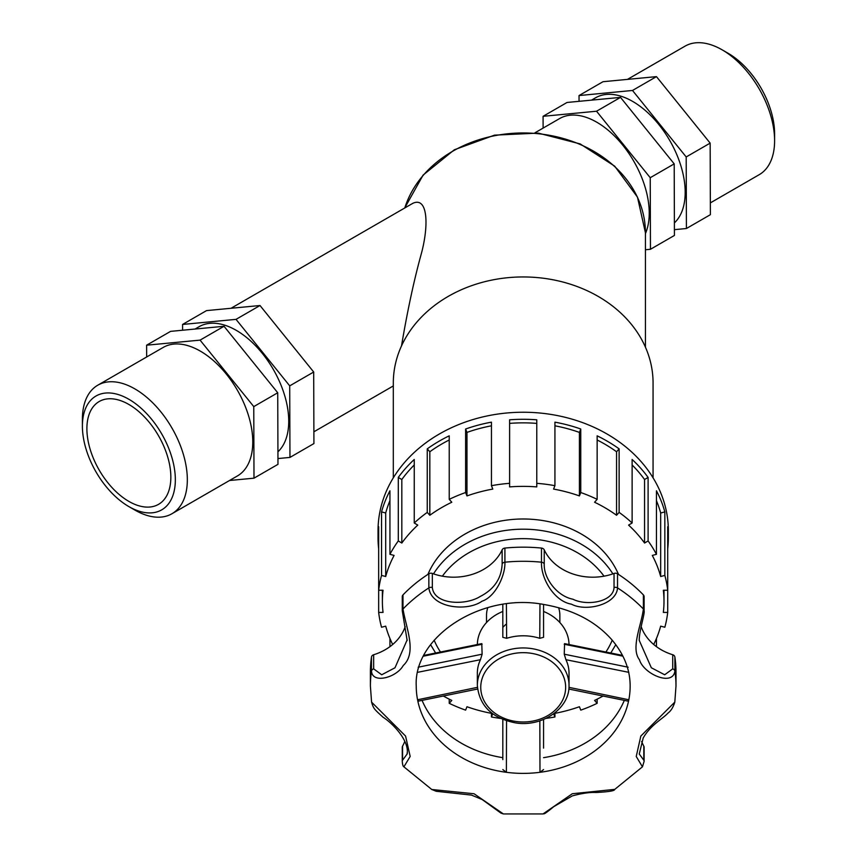 <?xml version="1.0" encoding="UTF-8"?>
<svg xmlns="http://www.w3.org/2000/svg" width="857" height="857" viewBox="0 0 857 857"><rect width="100%" height="100%" fill="white"/><g stroke="black" fill="none" stroke-linecap="round" stroke-linejoin="round"><path stroke-width="1.29" d="M404.793 207.951A122.24 99.808 0 0 1 538.517 133.756A122.24 99.808 0 0 1 645.428 232.783L645.428 347.16M401.505 345.939C407.471 310.48 414.177 279.403 421.601 252.697C429.1 224.009 427.493 196.392 412.785 203.345L231.015 308.284M618.508 574.426A100.847 82.336 180 0 0 523.188 518.988A100.847 82.336 180 0 0 427.879 574.426M559.867 622.525L559.867 615.444A36.669 29.941 180 0 0 558.603 607.667M487.783 607.667A36.669 29.941 180 0 0 486.519 615.444L486.519 622.525M653.698 644.485A140.805 114.967 180 0 0 660.672 626.146L664.839 627.249A145.154 118.523 180 0 0 667.71 612.423L663.339 612.423A140.805 114.967 180 0 0 663.993 601.335A140.805 114.967 180 0 0 663.339 590.237L667.71 590.237L667.71 612.423M656.441 638.476L656.441 646.66M597.147 699.162L597.147 703.318L594.576 700.426A140.805 114.967 180 0 0 603.124 695.98M554.083 713.495A140.805 114.967 180 0 0 579.418 706.736L580.767 710.132A145.154 118.523 180 0 0 597.147 703.318M554.929 713.335L554.929 716.988L553.665 713.806M443.262 695.98A140.805 114.967 180 0 0 451.8 700.426L449.229 703.318A145.154 118.523 180 0 0 465.619 710.132L466.969 706.736A140.805 114.967 180 0 0 492.293 713.495M492.711 713.806L491.447 716.988L491.447 713.335M449.229 703.318L449.229 699.162M378.665 548.909A145.154 118.523 -0 0 1 378.033 537.81A145.154 118.523 -0 0 1 378.665 526.723L378.665 590.237L383.047 590.237A140.805 114.967 180 0 0 382.383 601.335A140.805 114.967 180 0 0 383.047 612.423L378.665 612.423A145.154 118.523 180 0 0 381.547 627.249L385.704 626.146A140.805 114.967 180 0 0 392.688 644.485M389.935 646.66L389.935 638.476M378.665 612.423L378.665 590.237A145.154 118.523 180 0 1 381.547 575.411L381.547 511.897A145.154 118.523 -0 0 1 389.935 490.804L389.935 554.318L394.102 555.422A140.805 114.967 180 0 0 385.704 576.515L385.704 513L381.547 511.897M389.935 500.67A140.805 114.967 180 0 0 385.704 513M385.704 576.515L381.547 575.411M417.788 525.095A140.805 114.967 180 0 0 401.826 543.038L401.826 479.524L398.291 477.424A145.154 118.523 -0 0 1 414.252 459.481L414.252 522.995L417.788 525.095M414.252 464.976A140.805 114.967 180 0 0 401.826 479.524M401.826 543.038L398.291 540.938L398.291 477.424M451.8 502.234A140.805 114.967 180 0 0 429.828 515.271L429.828 451.757L427.257 448.864A145.154 118.523 -0 0 1 449.229 435.827L449.229 499.352L451.8 502.234M449.229 439.984A140.805 114.967 180 0 0 429.828 451.757M429.828 515.271L427.257 512.39L427.257 448.864M492.796 489.079A140.805 114.967 180 0 0 466.969 495.924L466.969 432.41L465.619 429.014A145.154 118.523 -0 0 1 491.447 422.158L491.447 485.683L492.796 489.079M491.447 425.811A140.805 114.967 180 0 0 466.969 432.41M466.969 495.924L465.619 492.529L465.619 429.014M536.771 486.905A140.805 114.967 180 0 0 509.604 486.905L509.604 419.812A145.154 118.523 -0 0 1 536.771 419.812L536.771 486.905M536.771 423.39A140.805 114.967 180 0 0 509.604 423.39M579.418 495.924A140.805 114.967 180 0 0 553.579 489.079L554.929 485.683L554.929 422.158A145.154 118.523 -0 0 1 580.767 429.014L580.767 492.529L579.418 495.924L579.418 432.41A140.805 114.967 180 0 0 554.929 425.811M580.767 429.014L579.418 432.41M616.558 515.271A140.805 114.967 180 0 0 594.576 502.234L597.147 499.352L597.147 435.827A145.154 118.523 -0 0 1 619.129 448.864L619.129 512.39L616.558 515.271L616.558 451.757A140.805 114.967 180 0 0 597.147 439.984M619.129 448.864L616.558 451.757M644.56 543.038A140.805 114.967 180 0 0 628.588 525.095L632.123 522.995L632.123 459.481A145.154 118.523 -0 0 1 648.096 477.424L648.096 540.938L644.56 543.038L644.56 479.524A140.805 114.967 180 0 0 632.123 464.976M648.096 477.424L644.56 479.524M660.672 576.515A140.805 114.967 180 0 0 652.284 555.422L656.441 554.318L656.441 490.804A145.154 118.523 -0 0 1 664.839 511.897L664.839 575.411L660.672 576.515L660.672 513A140.805 114.967 180 0 0 656.441 500.67M664.839 511.897L660.672 513M664.839 575.411A145.154 118.523 180 0 1 667.71 590.237L667.71 526.723A145.154 118.523 -0 0 1 668.353 537.81L668.353 530.762A145.154 118.523 180 0 0 523.188 412.238A145.154 118.523 180 0 0 378.033 530.762L378.033 537.81M668.353 537.81A145.154 118.523 -0 0 1 667.71 548.909M546.016 718.38A145.154 118.523 180 0 0 554.929 716.988M491.447 716.988A145.154 118.523 180 0 0 500.37 718.38M398.291 540.938A145.154 118.523 180 0 0 389.935 554.318M427.257 512.39A145.154 118.523 180 0 0 414.252 522.995M465.619 492.529A145.154 118.523 180 0 0 449.229 499.352M509.604 483.327A145.154 118.523 180 0 0 491.447 485.683M554.929 485.683A145.154 118.523 180 0 0 536.771 483.327M597.147 499.352A145.154 118.523 180 0 0 580.767 492.529M632.123 522.995A145.154 118.523 180 0 0 619.129 512.39M656.441 554.318A145.154 118.523 180 0 0 648.096 540.938M402.994 594.908A3.396 2.775 180 0 0 402.265 596.622L402.265 610.741A3.396 2.775 -0 0 1 402.994 609.027L402.994 594.908A152.803 124.758 180 0 1 428.854 573.804L428.854 587.913C431.264 608.042 467.14 611.93 481.998 601.207C495.4 596.89 505.448 575.465 504.912 562.192L504.912 548.073A3.396 2.775 180 0 0 502.138 549.851L502.138 563.96C501.495 578.464 494.157 589.316 480.124 596.536C465.34 605.845 434.081 604.678 432.346 587.57A3.396 2.775 180 0 0 428.854 587.913A152.803 124.758 180 0 0 402.994 609.027C406.229 628.481 417.134 652.755 403.219 665.546C396.523 677.608 372.313 684.175 371.488 671.127A152.803 124.758 180 0 0 370.395 686.061L371.574 702.119M407.139 639.9L395.002 667.774L381.708 674.77L373.663 668.867A3.396 2.775 180 0 0 371.488 671.127L371.488 657.019A152.803 124.758 180 0 0 370.395 671.942L370.395 686.061M373.663 668.867L373.663 654.748A3.396 2.775 180 0 0 371.488 657.019M628.192 700.48L628.824 699.773A106.954 87.328 180 0 0 630.152 686.061C630.141 669.467 623.939 653.912 611.544 639.418C595.304 621.239 572.979 609.638 544.559 604.624C481.516 592.101 413.481 636.837 416.234 686.061A106.954 87.328 180 0 0 417.563 699.773A106.954 87.328 180 0 0 506.391 772.307A106.954 87.328 180 0 0 535.989 772.757A106.954 87.328 180 0 0 539.985 772.307A106.954 87.328 180 0 0 628.824 699.773L568.973 687.346M614.812 789.361L572.315 793.732L543.027 813.936L503.359 813.936L474.071 793.753L431.778 789.501L404.043 766.94M639.236 754.085L643.211 737.952C650.645 724.872 663.479 718.22 667.914 713.153C670.935 710.935 673.227 707.261 674.802 702.108L640.822 736.077L636.237 756.463L642.45 766.822L644.11 761.37A3.396 2.775 -0 0 0 643.811 760.234L639.236 753.956M644.11 610.741L644.11 596.622A3.396 2.775 180 0 0 643.382 594.908L643.382 609.027C641.454 625.032 630.506 648.278 639.483 659.761C643.575 674.041 672.777 686.757 674.888 671.127L674.888 657.019A3.396 2.775 180 0 0 672.724 654.748L672.724 668.867L664.678 674.77L651.331 667.753L639.204 640.297C639.333 629.906 644.978 613.783 644.11 610.741A3.396 2.775 180 0 0 643.382 609.027A152.803 124.758 180 0 0 617.533 587.913L617.533 573.804A3.396 2.775 180 0 0 614.041 573.451L614.041 587.57C613.323 601.796 587.206 606.392 572.883 599.204C556.964 596.151 543.584 578.229 544.238 563.96A3.396 2.775 180 0 0 541.474 562.192C540.863 579.064 554.575 601.368 571.362 604.142C586.124 612.048 616.472 604.614 617.533 587.913A3.396 2.775 -0 0 0 614.041 587.57M402.265 761.37C402.511 764.701 403.058 766.512 403.915 766.811L410.171 756.452L405.586 736.077L371.574 702.129C373.534 708.643 373.941 708.953 383.036 717.213C392.367 723.094 409.421 740.394 407.171 753.946L402.565 760.234A3.396 2.775 180 0 0 402.265 761.37L402.265 747.261A3.396 2.775 180 0 1 402.565 746.126A51.859 42.347 180 0 0 404.761 741.434M373.663 654.748A51.859 42.347 180 0 0 405.211 626.617M432.346 587.57L432.346 573.451A3.396 2.775 180 0 0 428.854 573.804M432.346 573.451A51.859 42.347 180 0 0 502.138 549.851M544.238 563.96L544.238 549.851A3.396 2.775 180 0 0 541.474 548.073A152.803 124.758 180 0 0 504.912 548.073M544.238 549.851A51.859 42.347 180 0 0 614.041 573.451M643.382 594.908A152.803 124.758 180 0 0 617.533 573.804M641.175 626.617A51.859 42.347 180 0 0 672.724 654.748M674.802 702.119L675.991 686.061L675.991 671.942A152.803 124.758 180 0 0 674.888 657.019M641.636 741.444A51.859 42.347 180 0 0 643.811 746.126L643.811 760.234M644.11 761.37L644.11 747.261A3.396 2.775 180 0 0 643.811 746.126M422.062 700.373A106.954 87.328 180 0 0 502.813 757.674M543.563 757.674A106.954 87.328 180 0 0 624.324 700.373M407.171 753.41L407.171 753.946M502.813 759.634L502.813 719.462L502.813 759.634M502.813 769.575L506.391 772.307L506.541 720.823M543.563 719.462L543.563 748.107M539.835 720.823L539.985 772.307L543.563 769.575M481.773 643.639L482.127 654.202L480.445 659.697A45.839 37.429 180 0 0 477.349 673.216L477.349 685.364A45.839 37.429 180 0 1 512.732 648.931A45.839 37.429 180 0 1 564.249 668.728A45.839 37.429 180 0 1 569.027 685.364C569.83 708.428 542.085 727.411 515.421 722.869C491.907 718.145 479.213 705.654 477.349 685.364M417.563 672.338L480.445 659.697M477.413 687.346L417.563 699.773L418.195 700.48M543.563 604.464L543.563 637.308L543.563 604.464M543.563 637.308L539.749 638.315A45.839 37.429 180 0 0 506.637 638.315L506.401 603.971M539.974 603.971L539.749 638.315M502.813 604.464L502.813 637.308L502.813 627.356L505.769 624.474M506.637 638.315L502.813 637.308M569.027 685.364L569.027 673.216A45.839 37.429 180 0 0 565.931 659.697L564.249 654.202L564.581 643.628L622.514 655.391M565.931 659.697L628.824 672.338M569.027 644.496A45.839 37.429 180 0 0 543.563 611.459M502.813 611.459A45.839 37.429 180 0 0 477.36 644.496M645.428 233.543A74.195 42.839 -120 0 0 649.231 213.082A74.195 42.839 -120 0 0 616.847 138.416A74.195 42.839 -120 0 0 559.664 118.534L534.939 132.814M653.066 477.831L653.066 382.993A129.878 106.043 180 0 0 523.188 276.95A129.878 106.043 180 0 0 393.309 382.993L393.309 477.831M170.843 477.167A59.358 34.269 -120 0 0 144.929 417.423A59.358 34.269 -120 0 0 99.187 401.526A59.358 34.269 -120 0 0 99.187 470.065A59.358 34.269 -120 0 0 158.556 504.334A59.358 34.269 -120 0 0 170.843 477.167M591.523 100.14L595.626 97.773A74.195 42.839 60 0 1 667.292 136.424A74.195 42.839 60 0 1 674.384 222.906M645.428 249.762L650.463 249.28L674.427 235.439L674.202 163.869L620.511 97.387L567.045 102.465L543.081 116.306L543.113 128.089M579.053 101.33L579.032 95.556L632.498 90.467L686.189 156.949L686.414 228.519L674.405 229.665M632.498 90.467L656.462 76.627L603.007 81.715L579.032 95.556M620.511 97.387L596.536 111.228L543.081 116.306M674.202 163.869L650.227 177.71L596.536 111.228M650.463 249.28L650.227 177.71M277.925 451.81A74.195 42.839 -120 0 0 270.833 365.318A74.195 42.839 -120 0 0 199.167 326.667L195.064 329.034M182.595 330.224L182.573 324.449L236.029 319.361L289.72 385.854L289.955 457.413L277.947 458.559M200.077 340.122L253.768 406.604L253.993 478.174L277.968 464.333L277.732 392.763L224.041 326.281L170.586 331.37L146.611 345.2L200.077 340.122L224.041 326.281M289.955 457.413L313.919 443.572L313.694 372.013L260.003 305.52L206.537 310.609L182.573 324.449M253.993 478.174L229.515 480.498M289.72 385.854L313.694 372.013M253.768 406.604L277.732 392.763M236.029 319.361L260.003 305.52M656.462 76.627L710.153 143.119L710.389 214.679L686.414 228.519M710.153 143.119L686.189 156.949M146.654 356.983L146.611 345.2M128.871 506.594L134.86 510.054A74.195 42.839 -120 0 0 171.968 513.729A74.195 42.839 -120 0 0 187.329 479.759A74.195 42.839 -120 0 0 154.946 405.093A74.195 42.839 -120 0 0 97.762 385.211A74.195 42.839 -120 0 0 82.401 419.18L82.401 426.1A65.721 37.944 60 0 1 128.871 399.266A65.721 37.944 60 0 1 175.342 479.759A65.721 37.944 60 0 1 128.871 506.594A65.721 37.944 60 0 1 82.401 426.1M171.968 513.729L237.41 475.946A74.195 42.839 -120 0 0 252.772 441.976A74.195 42.839 -120 0 0 220.388 367.31A74.195 42.839 -120 0 0 163.205 347.428L97.762 385.211M774.599 140.709L774.599 133.788A65.721 37.944 -120 0 0 728.129 53.295L722.14 49.835A74.195 42.839 60 0 1 774.599 140.709A74.195 42.839 60 0 1 759.238 174.667L710.346 202.895M627.485 79.38L685.032 46.16A74.195 42.839 60 0 1 722.14 49.835M612.873 573.869A100.847 82.336 180 0 0 523.188 529.187A100.847 82.336 180 0 0 433.503 573.869M612.23 640.2A94.056 76.798 0 0 1 605.931 651.963M440.444 651.963A94.056 76.798 0 0 1 434.156 640.211M442.362 576.172A94.056 76.798 0 0 1 604.024 576.172M675.991 686.061A152.803 124.758 180 0 0 674.888 671.127A3.396 2.775 0 0 0 672.724 668.867M541.474 548.073L541.474 562.192A152.803 124.758 180 0 0 504.912 562.192A3.396 2.775 -0 0 0 502.138 563.96M402.565 760.234L402.565 746.126M423.465 656.173L482.127 644.25M482.127 654.202L418.195 667.207M564.249 644.25L622.91 656.173M628.192 667.207L564.249 654.202M561.217 671.92A42.443 34.655 0 0 1 520.52 721.915A42.443 34.655 0 0 1 487.847 668.139A42.443 34.655 0 0 1 561.217 671.92M404.729 207.994L423.101 175.096L454.381 149.75L494.5 135.149L538.292 133.114L580.157 143.912L614.705 166.172L637.469 197.121L645.428 232.783M615.797 644.668L610.805 652.97M435.581 652.97L430.589 644.668M382.383 601.335L382.383 590.237M663.993 601.335L663.993 590.237M407.15 640.49L402.265 610.741M614.608 789.501L642.396 766.876M639.236 639.033L639.236 640.458M614.64 789.479C614.748 790.85 608.588 791.847 596.151 792.489C589.862 792.147 581.903 793.293 572.272 795.917L553.826 806.598C541.903 816.528 544.516 813.014 543.017 813.936M503.359 813.936L500.991 813.143L482.148 799.527L471.468 795.092L436.256 791.29L431.757 789.49M407.15 752.767L407.15 754.031M481.795 643.628L423.861 655.401M477.563 689.039L418.055 701.197M568.812 689.039L628.32 701.197M393.309 385.939L313.887 431.789"/></g></svg>
